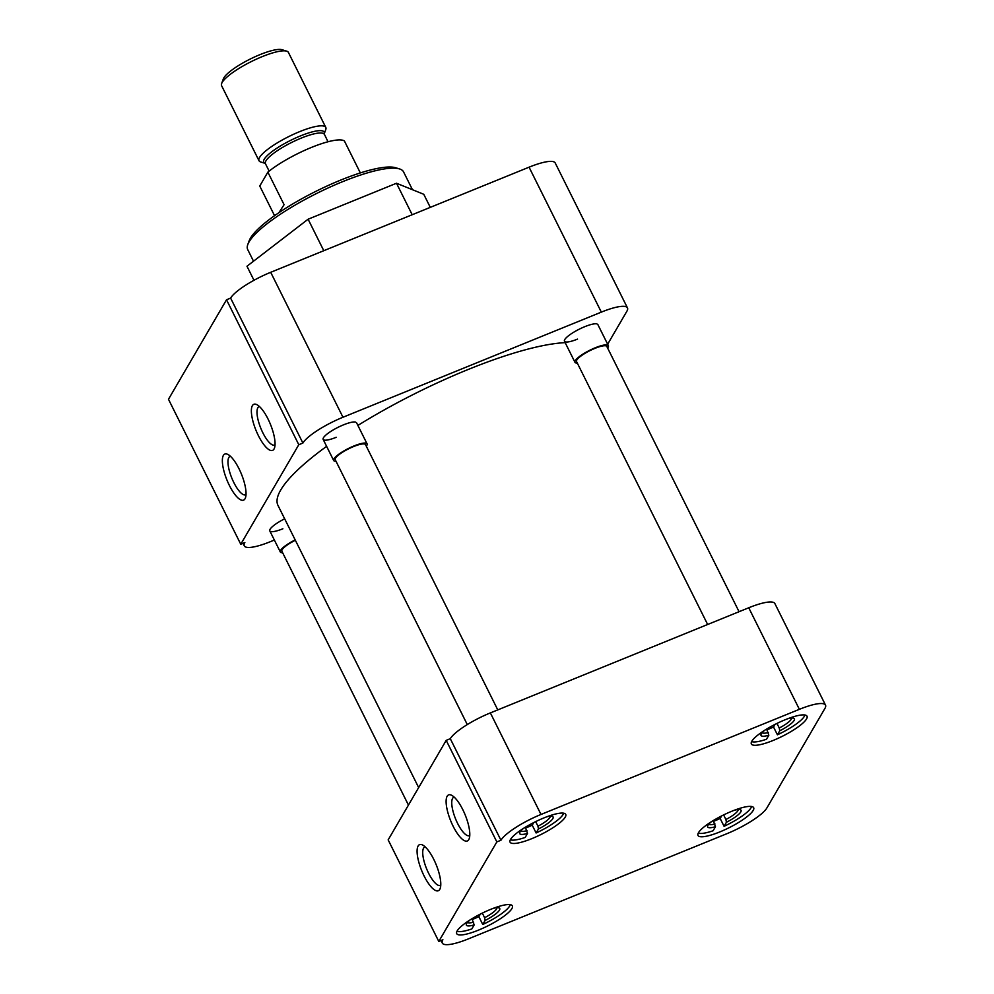 <?xml version="1.0" encoding="UTF-8"?>
<svg xmlns="http://www.w3.org/2000/svg" width="994" height="994" viewBox="0 0 994 994"><rect width="100%" height="100%" fill="white"/><g stroke="black" fill="none" stroke-linecap="round" stroke-linejoin="round"><path stroke-width="1.49" d="M268.045 419.033A24.875 7.828 -112.1 0 0 256.763 404.608A24.875 7.828 -112.1 0 0 251.395 412.224A24.875 7.828 -112.1 0 0 258.378 435.62A24.875 7.828 -112.1 0 0 274.456 448.095A24.875 7.828 -112.1 0 0 268.045 419.033M259.434 406.521A20.737 6.523 -112.1 0 0 259.036 406.645A20.737 6.523 -112.1 0 0 262.826 432.763A20.737 6.523 -112.1 0 0 274.667 445.051A20.737 6.523 -112.1 0 0 275.04 444.852M239.032 468.795A24.875 7.828 -112.1 0 0 227.75 454.37A24.875 7.828 -112.1 0 0 222.383 461.974A24.875 7.828 -112.1 0 0 229.353 485.383A24.875 7.828 -112.1 0 0 245.443 497.845A24.875 7.828 -112.1 0 0 239.032 468.795M230.422 456.283A20.737 6.523 -112.1 0 0 230.024 456.395A20.737 6.523 -112.1 0 0 233.801 482.512A20.737 6.523 -112.1 0 0 245.655 494.801A20.737 6.523 -112.1 0 0 246.015 494.614M412.448 189.705L403.552 171.875A87.074 19.47 153.5 0 0 399.489 168.918A87.074 19.47 153.5 0 0 342.557 181.703A87.074 19.47 153.5 0 0 247.792 244.549A87.074 19.47 153.5 0 0 247.717 249.581L253.507 261.198M577.526 339.116A18.662 4.175 -26.5 0 1 564.48 340.134A18.662 4.175 -26.5 0 1 584.783 326.678A18.662 4.175 -26.5 0 1 596.984 323.932M282.868 528.783A18.662 4.175 -26.5 0 1 269.821 529.814A18.662 4.175 -26.5 0 1 284.657 518.818M336.221 437.298A18.662 4.175 -26.5 0 1 323.174 438.329A18.662 4.175 -26.5 0 1 343.477 424.86A18.662 4.175 -26.5 0 1 355.678 422.115M399.489 168.918L395.662 167.75A84.08 18.799 153.5 0 0 340.681 180.1A84.08 18.799 153.5 0 0 249.171 240.784L247.792 244.549M270.691 272.306A37.312 8.337 153.5 0 0 230.62 298.101L302.897 443.051A37.312 8.337 -26.5 0 1 342.967 417.256L270.691 272.306L529.069 167.178L601.333 312.128L342.967 417.256M601.333 312.128A37.312 8.337 -26.5 0 1 627.475 307.916L555.211 162.966A37.312 8.337 153.5 0 0 529.069 167.178M230.62 298.101L226.52 299.766L168.483 399.277L240.759 544.24L244.859 542.562A37.312 8.337 -26.5 0 0 244.275 545.868A37.312 8.337 -26.5 0 0 270.418 541.655L274.369 540.053M412.199 214.729L396.494 183.244L308.103 219.214L323.796 250.699M308.103 219.214L246.972 266.23L253.979 280.283M396.494 183.244L423.767 194.29L430.29 207.361M627.475 307.916A37.312 8.337 -26.5 0 1 626.891 311.221L607.645 344.222M226.52 299.766L298.796 444.716L240.759 544.24M302.897 443.051L298.796 444.716M565.176 342.657A174.136 38.928 153.5 0 0 467.677 369.681A174.136 38.928 153.5 0 0 357.89 425.432M326.616 446.343A174.136 38.928 153.5 0 0 277.985 505.424L418.66 787.583M731.882 811.216A31.1 6.946 153.5 0 0 697.999 835.457A31.1 6.946 153.5 0 0 719.793 831.941A31.1 6.946 153.5 0 0 753.663 807.7A31.1 6.946 153.5 0 0 731.882 811.216M785.235 719.718A31.1 6.946 153.5 0 0 751.365 743.959A31.1 6.946 153.5 0 0 773.146 740.455A31.1 6.946 153.5 0 0 807.016 716.214A31.1 6.946 153.5 0 0 785.235 719.718M543.929 817.913A31.1 6.946 153.5 0 0 510.059 842.154A31.1 6.946 153.5 0 0 531.84 838.638A31.1 6.946 153.5 0 0 565.723 814.397A31.1 6.946 153.5 0 0 543.929 817.913M490.576 909.398A31.1 6.946 153.5 0 0 456.706 933.639A31.1 6.946 153.5 0 0 478.487 930.123A31.1 6.946 153.5 0 0 512.357 905.882A31.1 6.946 153.5 0 0 490.576 909.398M424.103 875.975A24.875 7.828 -112.1 0 0 440.193 888.45A24.875 7.828 -112.1 0 0 433.782 859.388A24.875 7.828 -112.1 0 0 422.5 844.962A24.875 7.828 -112.1 0 0 417.12 852.579A24.875 7.828 -112.1 0 0 424.103 875.975M425.171 846.888A20.737 6.523 -112.1 0 0 424.773 847A20.737 6.523 -112.1 0 0 428.551 873.117A20.737 6.523 -112.1 0 0 440.392 885.405A20.737 6.523 -112.1 0 0 440.764 885.219M453.127 826.225A24.875 7.828 -112.1 0 0 469.205 838.688A24.875 7.828 -112.1 0 0 462.794 809.638A24.875 7.828 -112.1 0 0 451.512 795.212A24.875 7.828 -112.1 0 0 446.144 802.817A24.875 7.828 -112.1 0 0 453.127 826.225M454.183 797.126A20.737 6.523 -112.1 0 0 453.786 797.238A20.737 6.523 -112.1 0 0 457.575 823.355A20.737 6.523 -112.1 0 0 469.416 835.643A20.737 6.523 -112.1 0 0 469.777 835.457M824.933 708.424L766.896 807.936A37.312 8.337 -26.5 0 1 726.825 833.717L468.447 938.858A37.312 8.337 -26.5 0 1 442.305 943.07A37.312 8.337 -26.5 0 1 442.902 939.765L438.789 941.43L496.838 841.918L500.939 840.253A37.312 8.337 -26.5 0 1 540.997 814.459L799.375 709.331A37.312 8.337 -26.5 0 1 825.517 705.119A37.312 8.337 -26.5 0 1 824.933 708.424M825.517 705.119L774.873 603.557A37.312 8.337 153.5 0 0 748.743 607.769L799.375 709.331M540.997 814.459L490.365 712.909L748.743 607.769M490.365 712.909A37.312 8.337 153.5 0 0 450.294 738.691L500.939 840.253M438.789 941.43L388.157 839.88L446.194 740.356L496.838 841.918M446.194 740.356L450.294 738.691M751.576 806.494A30.317 6.784 -26.5 0 1 724.067 826.3L720.165 818.484A30.317 6.784 -26.5 0 1 714.574 820.92A30.317 6.784 -26.5 0 1 713.642 821.292M711.58 821.603A18.662 4.175 -26.5 0 0 707.678 825.877A18.662 4.175 -26.5 0 0 715.469 826.71L713.12 830.748A30.317 6.784 -26.5 0 1 698.297 833.059M723.62 814.918L725.906 819.503A16.413 3.665 153.5 0 0 738.144 809.526M734.442 810.209A18.662 4.175 -26.5 0 1 740.195 809.663A18.662 4.175 -26.5 0 1 726.415 822.262L724.067 826.3M715.469 826.71L713.27 820.559M720.165 818.484L721.681 815.888M725.906 819.503L726.415 822.262M714.972 823.964A16.413 3.665 -26.5 0 1 708.809 824.163M510.27 904.677A30.317 6.784 -26.5 0 1 482.761 924.482L478.859 916.667A30.317 6.784 -26.5 0 1 473.268 919.102A30.317 6.784 -26.5 0 1 472.336 919.487M470.274 919.785A18.662 4.175 -26.5 0 0 466.385 924.06A18.662 4.175 -26.5 0 0 474.175 924.905L471.827 928.93A30.317 6.784 -26.5 0 1 456.991 931.241M482.314 913.101L484.6 917.698A16.413 3.665 153.5 0 0 496.838 907.708M493.136 908.392A18.662 4.175 -26.5 0 1 498.889 907.857A18.662 4.175 -26.5 0 1 485.109 920.444L482.761 924.482M474.175 924.905L471.964 918.742M478.859 916.667L480.375 914.07M484.6 917.698L485.109 920.444M473.666 922.146A16.413 3.665 -26.5 0 1 467.503 922.345M563.635 813.191A30.317 6.784 -26.5 0 1 536.114 832.984L532.225 825.182A30.317 6.784 -26.5 0 1 526.621 827.617A30.317 6.784 -26.5 0 1 525.689 827.99M523.627 828.3A18.662 4.175 -26.5 0 0 519.738 832.574A18.662 4.175 -26.5 0 0 527.528 833.407L525.18 837.445A30.317 6.784 -26.5 0 1 510.344 839.756M535.667 821.616L537.953 826.2A16.413 3.665 153.5 0 0 550.191 816.223M546.489 816.906A18.662 4.175 -26.5 0 1 552.242 816.36A18.662 4.175 -26.5 0 1 538.462 828.959L536.114 832.984M527.528 833.407L525.329 827.256M532.225 825.182L533.728 822.585M537.953 826.2L538.462 828.959M527.019 830.649A16.413 3.665 -26.5 0 1 520.856 830.847M804.929 715.009A30.317 6.784 -26.5 0 1 777.42 734.802L773.518 726.999A30.317 6.784 -26.5 0 1 767.927 729.434A30.317 6.784 -26.5 0 1 766.995 729.807M764.933 730.118A18.662 4.175 -26.5 0 0 761.044 734.38A18.662 4.175 -26.5 0 0 768.834 735.225L766.486 739.25A30.317 6.784 -26.5 0 1 751.65 741.574M776.973 723.433L779.259 728.018A16.413 3.665 153.5 0 0 791.497 718.041M787.795 718.724A18.662 4.175 -26.5 0 1 793.547 718.177A18.662 4.175 -26.5 0 1 779.768 730.776L777.42 734.802M768.834 735.225L766.622 729.074M773.518 726.999L775.034 724.402M779.259 728.018L779.768 730.776M768.325 732.466A16.413 3.665 -26.5 0 1 762.162 732.665M295.342 540.264A16.91 3.777 153.5 0 0 281.874 551.21L408.447 805.078M282.656 552.776A18.662 4.175 -26.5 0 1 280.32 551.981A18.662 4.175 -26.5 0 1 295.181 539.916M497.77 709.89L365.506 444.616A16.91 3.777 153.5 0 0 353.653 446.53A16.91 3.777 153.5 0 0 335.226 459.713L467.279 724.576M336.009 461.291A18.662 4.175 -26.5 0 1 333.673 460.495A18.662 4.175 -26.5 0 1 354.001 445.946A18.662 4.175 -26.5 0 1 367.072 443.846A18.662 4.175 -26.5 0 1 366.289 446.194M739.064 611.708L606.812 346.434A16.91 3.777 153.5 0 0 594.959 348.347A16.91 3.777 153.5 0 0 576.532 361.53L707.641 624.493M577.315 363.108A18.662 4.175 -26.5 0 1 574.979 362.313A18.662 4.175 -26.5 0 1 595.294 347.763A18.662 4.175 -26.5 0 1 608.365 345.663A18.662 4.175 -26.5 0 1 607.595 348.012M360.337 172.919L344.421 140.986A48.259 10.785 153.5 0 0 311.47 147.423A48.259 10.785 153.5 0 0 267.858 172.136L284.085 204.689L278.916 212.679M327.995 141.769L324.193 133.855L325.759 129.58A37.312 8.337 153.5 0 0 325.796 127.431A37.312 8.337 153.5 0 0 299.654 131.643A37.312 8.337 153.5 0 0 259.012 160.73A37.312 8.337 153.5 0 0 260.751 161.997L265.137 163.339A33.796 7.554 -26.5 0 1 271.263 152.169A33.796 7.554 -26.5 0 1 300.511 135.892A33.796 7.554 -26.5 0 1 324.193 133.892L324.143 134.028M325.796 127.431L288.397 52.409A37.312 8.337 153.5 0 0 286.645 51.141A37.312 8.337 153.5 0 0 262.254 56.621A37.312 8.337 153.5 0 0 222.184 82.403A37.312 8.337 153.5 0 0 221.637 83.546A37.312 8.337 153.5 0 0 221.6 85.708L259.012 160.73M286.645 51.141L281.948 49.7A33.647 7.517 153.5 0 0 251.519 58.41A33.647 7.517 153.5 0 0 223.824 77.892A33.647 7.517 153.5 0 0 223.327 78.924L221.637 83.546M274.555 215.686L259.757 186.027L267.858 172.136M324.317 134.376A32.889 7.356 153.5 0 0 301.281 138.091A32.889 7.356 153.5 0 0 265.448 163.724L265.274 163.376M243.008 543.32L244.275 545.868M442.305 943.07L441.038 940.523M280.32 551.981L269.796 530.895M333.673 460.495L323.149 439.398M367.072 443.846L356.548 422.748M574.979 362.313L564.455 341.215M608.365 345.663L597.854 324.566M269.138 171.117L265.448 163.724"/></g></svg>
